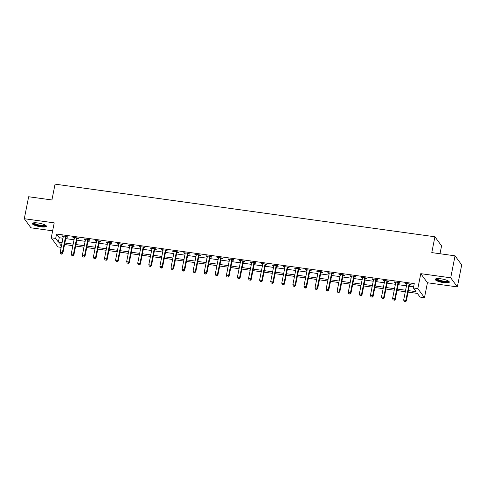<?xml version="1.0" encoding="UTF-8"?>
<svg xmlns="http://www.w3.org/2000/svg" width="486" height="486" viewBox="0 0 486 486"><rect width="100%" height="100%" fill="white"/><g stroke="black" fill="none" stroke-linecap="round" stroke-linejoin="round"><path stroke-width="0.73" d="M40.769 226.816A7.187 1.658 -168.8 0 0 46.419 226.294A7.187 1.658 -168.8 0 0 37.969 222.983A7.187 1.658 -168.8 0 0 32.319 223.505A7.187 1.658 -168.8 0 0 40.769 226.816M443.682 282.645A7.187 1.658 -168.8 0 0 449.325 282.123A7.187 1.658 -168.8 0 0 440.881 278.812A7.187 1.658 -168.8 0 0 435.231 279.329A7.187 1.658 -168.8 0 0 443.682 282.645M61.157 247.362L57.907 246.912L51.261 237.812L55.69 238.426L58.387 242.113L62.093 242.629M440.006 253.741L441.561 245.873L434.915 236.779L55.058 184.145L51.923 199.971L28.65 196.745L24.3 218.724L30.946 227.819L52.646 230.826M434.915 236.779L431.787 252.605L455.054 255.83L461.7 264.925L457.35 286.904L450.704 277.804L420.785 273.661L417.826 288.605L424.472 297.699L420.038 297.086L417.34 293.398L408.082 292.116M420.785 273.661L427.431 282.755L457.35 286.904M427.431 282.755L424.472 297.699M455.054 255.83L450.704 277.804M408.38 290.61L416.083 291.679L413.392 287.991L414.26 283.599L56.564 234.033L59.256 237.721L62.961 238.231M65.738 238.62L74.042 239.768M76.818 240.151L85.123 241.305M87.899 241.688L96.204 242.842M98.98 243.225L107.291 244.373M110.061 244.762L118.371 245.91M121.142 246.293L129.452 247.447M132.222 247.83L140.533 248.984M143.303 249.367L151.614 250.515M154.384 250.904L162.695 252.052M165.465 252.434L173.775 253.589M176.546 253.971L184.856 255.126M187.626 255.508L195.937 256.657M198.707 257.045L207.018 258.194M209.788 258.576L218.099 259.731M220.869 260.113L229.179 261.268M231.95 261.65L240.26 262.798M243.03 263.187L251.341 264.335M254.117 264.718L262.422 265.872M265.198 266.255L273.503 267.409M276.279 267.792L284.583 268.94M287.36 269.329L295.67 270.477M298.44 270.86L306.751 272.014M309.521 272.397L317.832 273.551M320.602 273.934L328.913 275.082M331.683 275.471L339.993 276.619M342.764 277.002L351.074 278.156M353.844 278.539L362.155 279.693M364.925 280.076L373.236 281.224M376.006 281.613L384.317 282.761M387.087 283.144L395.397 284.298M398.168 284.681L406.478 285.835M409.248 286.218L413.622 286.825M409.692 284.565L411.132 284.766L410.682 284.152L405.367 283.411L405.81 284.031L406.806 284.164M398.611 283.028L400.051 283.229L399.601 282.615L394.28 281.88L394.729 282.494L395.726 282.627M387.53 281.491L388.97 281.692L388.521 281.078L383.199 280.343L383.648 280.957L384.645 281.096M376.443 279.96L377.889 280.161L377.44 279.541L372.118 278.806L372.568 279.42L373.564 279.559M365.363 278.423L366.808 278.624L366.359 278.01L361.037 277.269L361.487 277.889L362.483 278.022M354.282 276.886L355.728 277.087L355.278 276.473L349.956 275.738L350.406 276.352L351.402 276.485M343.201 275.349L344.647 275.55L344.197 274.936L338.876 274.201L339.325 274.815L340.322 274.955M332.12 273.818L333.566 274.019L333.117 273.399L327.795 272.664L328.244 273.278L329.241 273.418M321.039 272.281L322.485 272.482L322.036 271.868L316.714 271.127L317.164 271.747L318.16 271.881M309.959 270.745L311.398 270.945L310.955 270.331L305.633 269.596L306.083 270.21L307.079 270.35M298.878 269.208L300.318 269.408L299.874 268.794L294.552 268.059L295.002 268.673L295.998 268.813M287.797 267.677L289.237 267.877L288.787 267.257L283.472 266.522L283.921 267.136L284.918 267.276M276.716 266.14L278.156 266.34L277.706 265.727L272.391 264.985L272.84 265.605L273.837 265.739M265.635 264.603L267.075 264.803L266.626 264.19L261.31 263.455L261.76 264.068L262.756 264.208M254.555 263.066L255.994 263.266L255.545 262.653L250.229 261.918L250.679 262.531L251.675 262.671M243.474 261.535L244.914 261.735L244.464 261.116L239.148 260.381L239.598 260.994L240.594 261.134M232.393 259.998L233.833 260.198L233.383 259.585L228.068 258.844L228.517 259.463L229.507 259.597M221.312 258.461L222.752 258.661L222.302 258.048L216.987 257.313L217.43 257.926L218.427 258.066M210.231 256.93L211.671 257.124L211.222 256.511L205.906 255.776L206.35 256.389L207.346 256.529M199.151 255.393L200.59 255.593L200.141 254.974L194.819 254.239L195.269 254.852L196.265 254.992M188.064 253.856L189.51 254.056L189.06 253.443L183.738 252.702L184.188 253.321L185.184 253.455M176.983 252.319L178.429 252.52L177.979 251.906L172.658 251.171L173.107 251.784L174.103 251.924M165.902 250.788L167.348 250.983L166.898 250.369L161.577 249.634L162.026 250.247L163.023 250.387M154.821 249.251L156.267 249.452L155.818 248.838L150.496 248.097L150.946 248.71L151.942 248.85M143.741 247.714L145.186 247.915L144.737 247.301L139.415 246.56L139.865 247.18L140.861 247.313M132.66 246.177L134.106 246.378L133.656 245.764L128.334 245.029L128.784 245.643L129.78 245.782M121.579 244.646L123.025 244.841L122.575 244.227L117.254 243.492L117.703 244.106L118.699 244.245M110.498 243.109L111.938 243.31L111.494 242.696L106.173 241.955L106.622 242.569L107.619 242.708M99.417 241.572L100.857 241.773L100.408 241.159L95.092 240.418L95.542 241.038L96.538 241.171M88.337 240.035L89.776 240.236L89.327 239.622L84.011 238.887L84.461 239.501L85.457 239.641M77.256 238.505L78.696 238.699L78.246 238.085L72.93 237.35L73.38 237.964L74.376 238.104M66.175 236.968L67.615 237.168L67.165 236.554L61.85 235.813L62.299 236.427L63.295 236.567M51.261 237.812L54.219 222.867L24.3 218.724M56.564 234.033L55.69 238.426M413.392 287.991L417.826 288.605M61.795 244.136L59.644 243.838L61.382 246.214M405.312 291.734L397.001 290.579M394.231 290.197L385.92 289.049M383.15 288.66L374.84 287.512M372.069 287.129L363.759 285.975M360.989 285.592L352.678 284.438M349.902 284.055L341.597 282.907M338.821 282.518L330.516 281.37M327.74 280.987L319.436 279.833M316.659 279.45L308.349 278.296M305.579 277.913L297.268 276.765M294.498 276.376L286.187 275.228M283.417 274.845L275.106 273.691M272.336 273.308L264.026 272.154M261.255 271.771L252.945 270.623M250.175 270.234L241.864 269.086M239.094 268.703L230.783 267.549M228.013 267.166L219.702 266.012M216.932 265.629L208.622 264.481M205.851 264.092L197.541 262.944M194.771 262.562L186.46 261.407M183.69 261.025L175.379 259.87M172.609 259.488L164.298 258.339M161.522 257.951L153.218 256.802M150.441 256.42L142.137 255.265M139.361 254.883L131.056 253.728M128.28 253.346L119.975 252.198M117.199 251.809L108.888 250.661M106.118 250.278L97.808 249.124M95.037 248.741L86.727 247.587M83.957 247.204L75.646 246.056M72.876 245.667L64.565 244.519M64.863 243.012L73.173 244.166M75.944 244.549L84.254 245.697M87.024 246.086L95.335 247.234M98.105 247.617L106.416 248.771M109.192 249.154L117.497 250.308M120.273 250.691L128.577 251.839M131.354 252.228L139.658 253.376M142.434 253.759L150.739 254.913M153.515 255.296L161.826 256.45M164.596 256.833L172.907 257.981M175.677 258.37L183.987 259.518M186.758 259.901L195.068 261.055M197.838 261.438L206.149 262.592M208.919 262.975L217.23 264.123M220 264.512L228.311 265.66M231.081 266.042L239.391 267.197M242.162 267.579L250.472 268.734M253.242 269.116L261.553 270.265M264.323 270.653L272.634 271.802M275.404 272.184L283.715 273.339M286.485 273.721L294.795 274.876M297.566 275.258L305.876 276.406M308.653 276.795L316.957 277.943M319.733 278.326L328.038 279.48M330.814 279.863L339.119 281.017M341.895 281.4L350.206 282.548M352.976 282.937L361.286 284.085M364.057 284.468L372.367 285.622M375.137 286.005L383.448 287.159M386.218 287.542L394.529 288.69M397.299 289.079L405.61 290.227M59.256 237.721L58.387 242.113M405.919 283.49L405.81 284.031M394.839 281.953L394.729 282.494M383.758 280.422L383.648 280.957M372.677 278.885L372.568 279.42M361.596 277.348L361.487 277.889M350.515 275.811L350.406 276.352M339.435 274.28L339.325 274.815M328.354 272.743L328.244 273.278M317.273 271.206L317.164 271.747M306.186 269.669L306.083 270.21M295.105 268.138L295.002 268.673M284.024 266.601L283.921 267.136M272.944 265.064L272.84 265.605M261.863 263.527L261.76 264.068M250.782 261.997L250.679 262.531M239.701 260.46L239.598 260.994M228.62 258.923L228.517 259.463M217.54 257.386L217.43 257.926M206.459 255.855L206.35 256.389M195.378 254.318L195.269 254.852M184.297 252.781L184.188 253.321M173.216 251.244L173.107 251.784M162.136 249.713L162.026 250.247M151.055 248.176L150.946 248.71M139.974 246.639L139.865 247.18M128.893 245.102L128.784 245.643M117.806 243.571L117.703 244.106M106.726 242.034L106.622 242.569M95.645 240.497L95.542 241.038M84.564 238.96L84.461 239.501M73.483 237.429L73.38 237.964M62.402 235.892L62.299 236.427M409.242 283.952L409.176 284.055A0.923 0.869 -36.2 0 0 409.042 284.377L405.877 300.378L403.659 300.069L406.831 284.067A0.923 0.869 -36.2 0 0 406.831 283.733L406.806 283.611M410.014 284.055L409.625 284.668A0.923 0.869 -36.2 0 0 409.491 284.99L406.326 300.992L405.877 300.378L405.117 301.612L404.231 301.49L405.117 301.612M405.3 301.855L406.326 300.992M403.659 300.069L404.231 301.49M398.162 282.415L398.095 282.518A0.923 0.869 -36.2 0 0 397.961 282.84L394.796 298.841L392.579 298.532L395.75 282.53A0.923 0.869 -36.2 0 0 395.75 282.196L395.726 282.08M398.933 282.524L398.544 283.138A0.923 0.869 -36.2 0 0 398.411 283.453L395.246 299.455L394.796 298.841L394.037 300.075L393.15 299.953L394.037 300.075M394.219 300.324L395.246 299.455M392.579 298.532L393.15 299.953M387.081 280.878L387.014 280.987A0.923 0.869 -36.2 0 0 386.88 281.303L383.715 297.304L381.498 296.995L384.663 280.999A0.923 0.869 -36.2 0 0 384.669 280.659L384.645 280.544M387.852 280.987L387.457 281.601A0.923 0.869 -36.2 0 0 387.33 281.916L384.165 297.918L383.715 297.304L382.956 298.538L382.069 298.416L382.956 298.538M383.138 298.787L384.165 297.918M381.498 296.995L382.069 298.416M376 279.347L375.927 279.45A0.923 0.869 -36.2 0 0 375.8 279.766L372.634 295.767L370.417 295.464L373.582 279.462A0.923 0.869 -36.2 0 0 373.588 279.122L373.564 279.007M376.772 279.45L376.377 280.064A0.923 0.869 -36.2 0 0 376.249 280.386L373.084 296.381L372.634 295.767L371.875 297.007L370.988 296.879L371.875 297.007M372.057 297.25L373.084 296.381M370.417 295.464L370.988 296.879M364.913 277.81L364.846 277.913A0.923 0.869 -36.2 0 0 364.719 278.235L361.554 294.237L359.336 293.927L362.501 277.925A0.923 0.869 -36.2 0 0 362.507 277.591L362.483 277.47M365.691 277.913L365.296 278.527A0.923 0.869 -36.2 0 0 365.168 278.849L362.003 294.85L361.554 294.237L360.794 295.47L359.907 295.348L360.794 295.47M360.977 295.713L362.003 294.85M359.336 293.927L359.907 295.348M448.517 281.108A6.215 1.434 11.2 0 1 448.207 281.57A6.215 1.434 11.2 0 1 441.039 281.187A6.215 1.434 11.2 0 1 436.367 278.697M436.865 278.63A5.759 1.33 -168.8 0 0 441.804 280.793A5.759 1.33 -168.8 0 0 447.867 281.017A5.759 1.33 -168.8 0 0 448.08 280.853M435.499 278.994A7.138 1.646 -168.8 0 0 441.841 281.588A7.138 1.646 -168.8 0 0 449.064 281.801A7.138 1.646 -168.8 0 0 449.21 281.71M45.611 225.279A6.215 1.434 11.2 0 1 40.721 225.856A6.215 1.434 11.2 0 1 33.455 222.874M33.959 222.801A5.759 1.33 -168.8 0 0 40.715 225.291A5.759 1.33 -168.8 0 0 45.168 225.024M32.586 223.165A7.138 1.646 -168.8 0 0 40.903 226.099A7.138 1.646 -168.8 0 0 46.298 225.881M353.832 276.273L353.765 276.376A0.923 0.869 -36.2 0 0 353.638 276.698L350.473 292.7L348.255 292.39L351.421 276.388A0.923 0.869 -36.2 0 0 351.421 276.054L351.402 275.939M354.61 276.382L354.215 276.996A0.923 0.869 -36.2 0 0 354.087 277.312L350.922 293.313L350.473 292.7L349.713 293.933L348.827 293.811L349.713 293.933M349.896 294.182L350.922 293.313M348.255 292.39L348.827 293.811M342.752 274.736L342.685 274.845A0.923 0.869 -36.2 0 0 342.557 275.161L339.392 291.163L337.175 290.853L340.34 274.857A0.923 0.869 -36.2 0 0 340.34 274.517L340.322 274.402M343.529 274.845L343.134 275.459A0.923 0.869 -36.2 0 0 343.007 275.775L339.836 291.776L339.392 291.163L338.633 292.396L337.746 292.274L338.633 292.396M338.815 292.645L339.836 291.776M337.175 290.853L337.746 292.274M331.671 273.205L331.604 273.308A0.923 0.869 -36.2 0 0 331.476 273.624L328.305 289.626L326.094 289.322L329.259 273.32A0.923 0.869 -36.2 0 0 329.259 272.98L329.241 272.865M332.448 273.308L332.053 273.922A0.923 0.869 -36.2 0 0 331.926 274.244L328.755 290.239L328.305 289.626L327.552 290.865L326.665 290.737L327.552 290.865M327.734 291.108L328.755 290.239M326.094 289.322L326.665 290.737M320.59 271.668L320.523 271.771A0.923 0.869 -36.2 0 0 320.396 272.093L317.224 288.095L315.013 287.785L318.178 271.783A0.923 0.869 -36.2 0 0 318.178 271.449L318.154 271.328M321.368 271.771L320.973 272.385A0.923 0.869 -36.2 0 0 320.845 272.707L317.674 288.708L317.224 288.095L316.471 289.328L315.584 289.206L316.471 289.328M316.647 289.571L317.674 288.708M315.013 287.785L315.584 289.206M309.509 270.131L309.442 270.234A0.923 0.869 -36.2 0 0 309.315 270.556L306.144 286.558L303.932 286.248L307.097 270.246A0.923 0.869 -36.2 0 0 307.097 269.912L307.073 269.797M310.287 270.24L309.892 270.854A0.923 0.869 -36.2 0 0 309.764 271.17L306.593 287.171L306.144 286.558L305.39 287.791L304.503 287.669L305.39 287.791M305.566 288.04L306.593 287.171M303.932 286.248L304.503 287.669M298.428 268.594L298.361 268.703A0.923 0.869 -36.2 0 0 298.234 269.019L295.063 285.021L292.851 284.711L296.017 268.715A0.923 0.869 -36.2 0 0 296.017 268.375L295.992 268.26M299.2 268.703L298.811 269.317A0.923 0.869 -36.2 0 0 298.683 269.633L295.512 285.634L295.063 285.021L294.309 286.254L293.423 286.132L294.309 286.254M294.486 286.503L295.512 285.634M292.851 284.711L293.423 286.132M287.348 267.063L287.281 267.166A0.923 0.869 -36.2 0 0 287.153 267.482L283.982 283.484L281.765 283.18L284.936 267.179A0.923 0.869 -36.2 0 0 284.936 266.838L284.911 266.723M288.119 267.166L287.73 267.78A0.923 0.869 -36.2 0 0 287.603 268.102L284.432 284.097L283.982 283.484L283.229 284.723L282.342 284.596L283.229 284.723M283.405 284.966L284.432 284.097M281.765 283.18L282.342 284.596M276.267 265.526L276.2 265.629A0.923 0.869 -36.2 0 0 276.072 265.951L272.901 281.953L270.684 281.643L273.855 265.642A0.923 0.869 -36.2 0 0 273.855 265.307L273.831 265.186M277.038 265.629L276.649 266.243A0.923 0.869 -36.2 0 0 276.522 266.565L273.351 282.566L272.901 281.953L272.148 283.186L271.261 283.065L272.148 283.186M272.324 283.429L273.351 282.566M270.684 281.643L271.261 283.065M265.186 263.989L265.119 264.092A0.923 0.869 -36.2 0 0 264.992 264.414L261.82 280.416L259.603 280.106L262.774 264.105A0.923 0.869 -36.2 0 0 262.774 263.77L262.75 263.655M265.957 264.098L265.569 264.712A0.923 0.869 -36.2 0 0 265.441 265.028L262.27 281.03L261.82 280.416L261.067 281.649L260.18 281.528L261.067 281.649M261.243 281.898L262.27 281.03M259.603 280.106L260.18 281.528M254.105 262.452L254.038 262.562A0.923 0.869 -36.2 0 0 253.911 262.877L250.74 278.879L248.522 278.575L251.693 262.574A0.923 0.869 -36.2 0 0 251.693 262.233L251.669 262.118M254.877 262.562L254.488 263.175A0.923 0.869 -36.2 0 0 254.36 263.491L251.189 279.493L250.74 278.879L249.986 280.112L249.099 279.991L249.986 280.112M250.162 280.361L251.189 279.493M248.522 278.575L249.099 279.991M243.024 260.921L242.957 261.025A0.923 0.869 -36.2 0 0 242.83 261.34L239.659 277.342L237.441 277.038L240.613 261.037A0.923 0.869 -36.2 0 0 240.613 260.696L240.588 260.581M243.796 261.025L243.407 261.638A0.923 0.869 -36.2 0 0 243.273 261.96L240.108 277.956L239.659 277.342L238.905 278.581L238.019 278.454L238.905 278.581M239.082 278.824L240.108 277.956M237.441 277.038L238.019 278.454M231.944 259.384L231.877 259.488A0.923 0.869 -36.2 0 0 231.743 259.81L228.578 275.811L226.361 275.501L229.532 259.5A0.923 0.869 -36.2 0 0 229.532 259.166L229.507 259.044M232.715 259.488L232.326 260.101A0.923 0.869 -36.2 0 0 232.193 260.423L229.028 276.425L228.578 275.811L227.819 277.044L226.938 276.923L227.819 277.044M228.001 277.287L229.028 276.425M226.361 275.501L226.938 276.923M220.863 257.847L220.796 257.951A0.923 0.869 -36.2 0 0 220.662 258.273L217.497 274.274L215.28 273.964L218.451 257.963A0.923 0.869 -36.2 0 0 218.451 257.629L218.427 257.513M221.634 257.957L221.245 258.57A0.923 0.869 -36.2 0 0 221.112 258.886L217.947 274.888L217.497 274.274L216.738 275.507L215.851 275.386L216.738 275.507M216.92 275.756L217.947 274.888M215.28 273.964L215.851 275.386M209.782 256.31L209.715 256.42A0.923 0.869 -36.2 0 0 209.581 256.736L206.416 272.737L204.199 272.433L207.37 256.432A0.923 0.869 -36.2 0 0 207.37 256.092L207.346 255.976M210.553 256.42L210.165 257.033A0.923 0.869 -36.2 0 0 210.031 257.349L206.866 273.351L206.416 272.737L205.657 273.97L204.77 273.849L205.657 273.97M205.839 274.219L206.866 273.351M204.199 272.433L204.77 273.849M198.701 254.779L198.634 254.883A0.923 0.869 -36.2 0 0 198.501 255.199L195.336 271.2L193.118 270.896L196.289 254.895A0.923 0.869 -36.2 0 0 196.289 254.555L196.265 254.439M199.473 254.883L199.078 255.496A0.923 0.869 -36.2 0 0 198.95 255.818L195.785 271.814L195.336 271.2L194.576 272.439L193.689 272.312L194.576 272.439M194.758 272.682L195.785 271.814M193.118 270.896L193.689 272.312M187.62 253.242L187.553 253.346A0.923 0.869 -36.2 0 0 187.42 253.668L184.255 269.669L182.037 269.359L185.202 253.358A0.923 0.869 -36.2 0 0 185.209 253.024L185.184 252.902M188.392 253.346L187.997 253.959A0.923 0.869 -36.2 0 0 187.869 254.281L184.704 270.283L184.255 269.669L183.495 270.902L182.608 270.781L183.495 270.902M183.678 271.145L184.704 270.283M182.037 269.359L182.608 270.781M176.54 251.705L176.467 251.809A0.923 0.869 -36.2 0 0 176.339 252.131L173.174 268.132L170.957 267.822L174.122 251.821A0.923 0.869 -36.2 0 0 174.128 251.487L174.103 251.371M177.311 251.815L176.916 252.428A0.923 0.869 -36.2 0 0 176.789 252.744L173.624 268.746L173.174 268.132L172.415 269.365L171.528 269.244L172.415 269.365M172.597 269.615L173.624 268.746M170.957 267.822L171.528 269.244M165.453 250.169L165.386 250.278A0.923 0.869 -36.2 0 0 165.258 250.594L162.093 266.595L159.876 266.292L163.041 250.29A0.923 0.869 -36.2 0 0 163.041 249.95L163.023 249.834M166.23 250.278L165.835 250.891A0.923 0.869 -36.2 0 0 165.708 251.207L162.543 267.209L162.093 266.595L161.334 267.829L160.447 267.707L161.334 267.829M161.516 268.078L162.543 267.209M159.876 266.292L160.447 267.707M154.372 248.638L154.305 248.741A0.923 0.869 -36.2 0 0 154.177 249.057L151.012 265.058L148.795 264.755L151.96 248.753A0.923 0.869 -36.2 0 0 151.96 248.413L151.942 248.297M155.149 248.741L154.755 249.354A0.923 0.869 -36.2 0 0 154.627 249.676L151.456 265.672L151.012 265.058L150.253 266.298L149.366 266.17L150.253 266.298M150.435 266.541L151.456 265.672M148.795 264.755L149.366 266.17M143.291 247.101L143.224 247.204A0.923 0.869 -36.2 0 0 143.097 247.526L139.932 263.527L137.714 263.218L140.879 247.216A0.923 0.869 -36.2 0 0 140.879 246.882L140.861 246.76M144.069 247.21L143.674 247.817A0.923 0.869 -36.2 0 0 143.546 248.139L140.375 264.141L139.932 263.527L139.172 264.761L138.285 264.639L139.172 264.761M139.354 265.004L140.375 264.141M137.714 263.218L138.285 264.639M132.21 245.564L132.143 245.667A0.923 0.869 -36.2 0 0 132.016 245.989L128.845 261.99L126.633 261.681L129.798 245.679A0.923 0.869 -36.2 0 0 129.798 245.345L129.78 245.23M132.988 245.673L132.593 246.287A0.923 0.869 -36.2 0 0 132.465 246.602L129.294 262.604L128.845 261.99L128.091 263.224L127.204 263.102L128.091 263.224M128.268 263.473L129.294 262.604M126.633 261.681L127.204 263.102M121.129 244.027L121.063 244.136A0.923 0.869 -36.2 0 0 120.935 244.452L117.764 260.453L115.553 260.15L118.718 244.148A0.923 0.869 -36.2 0 0 118.718 243.808L118.693 243.693M121.907 244.136L121.512 244.75A0.923 0.869 -36.2 0 0 121.385 245.066L118.213 261.067L117.764 260.453L117.011 261.687L116.124 261.565L117.011 261.687M117.187 261.936L118.213 261.067M115.553 260.15L116.124 261.565M110.049 242.496L109.982 242.599A0.923 0.869 -36.2 0 0 109.854 242.915L106.683 258.916L104.472 258.613L107.637 242.611A0.923 0.869 -36.2 0 0 107.637 242.271L107.613 242.156M110.826 242.599L110.431 243.213A0.923 0.869 -36.2 0 0 110.304 243.535L107.133 259.53L106.683 258.916L105.93 260.156L105.043 260.028L105.93 260.156M106.106 260.399L107.133 259.53M104.472 258.613L105.043 260.028M98.968 240.959L98.901 241.062A0.923 0.869 -36.2 0 0 98.773 241.384L95.602 257.386L93.385 257.076L96.556 241.074A0.923 0.869 -36.2 0 0 96.556 240.74L96.532 240.619M99.739 241.068L99.351 241.676A0.923 0.869 -36.2 0 0 99.223 241.998L96.052 257.999L95.602 257.386L94.849 258.619L93.962 258.497L94.849 258.619M95.025 258.862L96.052 257.999M93.385 257.076L93.962 258.497M87.887 239.422L87.82 239.525A0.923 0.869 -36.2 0 0 87.693 239.847L84.521 255.849L82.304 255.539L85.475 239.537A0.923 0.869 -36.2 0 0 85.475 239.203L85.451 239.088M88.659 239.531L88.27 240.145A0.923 0.869 -36.2 0 0 88.142 240.461L84.971 256.462L84.521 255.849L83.768 257.082L82.881 256.96L83.768 257.082M83.944 257.331L84.971 256.462M82.304 255.539L82.881 256.96M76.806 237.885L76.739 237.994A0.923 0.869 -36.2 0 0 76.612 238.31L73.441 254.312L71.223 254.008L74.394 238.006A0.923 0.869 -36.2 0 0 74.394 237.666L74.37 237.551M77.578 237.994L77.189 238.608A0.923 0.869 -36.2 0 0 77.061 238.924L73.89 254.925L73.441 254.312L72.687 255.545L71.8 255.423L72.687 255.545M72.864 255.794L73.89 254.925M71.223 254.008L71.8 255.423M65.725 236.354L65.659 236.457A0.923 0.869 -36.2 0 0 65.531 236.773L62.36 252.775L60.143 252.471L63.314 236.469A0.923 0.869 -36.2 0 0 63.314 236.129L63.289 236.014M66.497 236.457L66.108 237.071A0.923 0.869 -36.2 0 0 65.981 237.393L62.809 253.394L62.36 252.775L61.607 254.014L60.72 253.886L61.607 254.014M61.783 254.257L62.809 253.394M60.143 252.471L60.72 253.886M409.176 284.055L409.625 284.668M409.042 284.377L409.491 284.99M398.095 282.518L398.544 283.138M397.961 282.84L398.411 283.453M387.014 280.987L387.457 281.601M386.88 281.303L387.33 281.916M375.927 279.45L376.377 280.064M375.8 279.766L376.249 280.386M364.846 277.913L365.296 278.527M364.719 278.235L365.168 278.849M353.765 276.376L354.215 276.996M353.638 276.698L354.087 277.312M342.685 274.845L343.134 275.459M342.557 275.161L343.007 275.775M331.604 273.308L332.053 273.922M331.476 273.624L331.926 274.244M320.523 271.771L320.973 272.385M320.396 272.093L320.845 272.707M309.442 270.234L309.892 270.854M309.315 270.556L309.764 271.17M298.361 268.703L298.811 269.317M298.234 269.019L298.683 269.633M287.281 267.166L287.73 267.78M287.153 267.482L287.603 268.102M276.2 265.629L276.649 266.243M276.072 265.951L276.522 266.565M265.119 264.092L265.569 264.712M264.992 264.414L265.441 265.028M254.038 262.562L254.488 263.175M253.911 262.877L254.36 263.491M242.957 261.025L243.407 261.638M242.83 261.34L243.273 261.96M231.877 259.488L232.326 260.101M231.743 259.81L232.193 260.423M220.796 257.951L221.245 258.57M220.662 258.273L221.112 258.886M209.715 256.42L210.165 257.033M209.581 256.736L210.031 257.349M198.634 254.883L199.078 255.496M198.501 255.199L198.95 255.818M187.553 253.346L187.997 253.959M187.42 253.668L187.869 254.281M176.467 251.809L176.916 252.428M176.339 252.131L176.789 252.744M165.386 250.278L165.835 250.891M165.258 250.594L165.708 251.207M154.305 248.741L154.755 249.354M154.177 249.057L154.627 249.676M143.224 247.204L143.674 247.817M143.097 247.526L143.546 248.139M132.143 245.667L132.593 246.287M132.016 245.989L132.465 246.602M121.063 244.136L121.512 244.75M120.935 244.452L121.385 245.066M109.982 242.599L110.431 243.213M109.854 242.915L110.304 243.535M98.901 241.062L99.351 241.676M98.773 241.384L99.223 241.998M87.82 239.525L88.27 240.145M87.693 239.847L88.142 240.461M76.739 237.994L77.189 238.608M76.612 238.31L77.061 238.924M65.659 236.457L66.108 237.071M65.531 236.773L65.981 237.393"/></g></svg>
